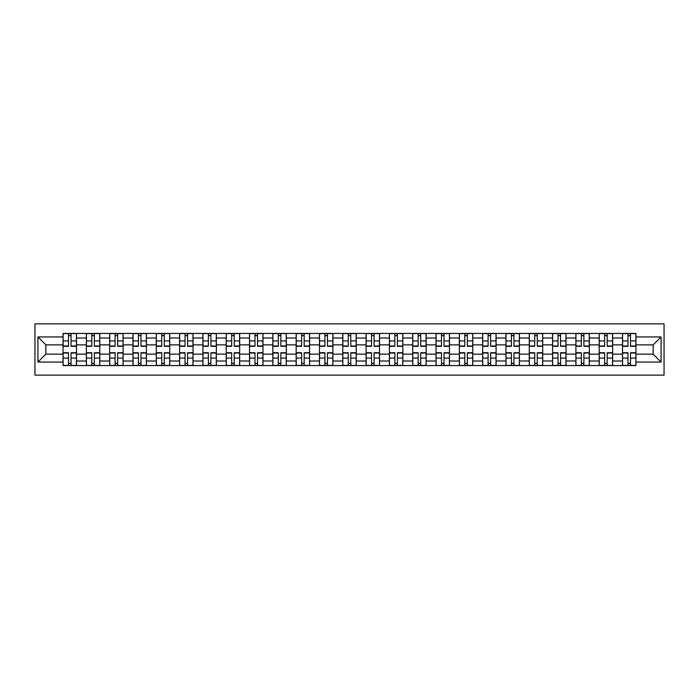 <?xml version="1.0" encoding="UTF-8"?>
<svg xmlns="http://www.w3.org/2000/svg" width="699" height="699" viewBox="0 0 699 699"><rect width="100%" height="100%" fill="white"/><g stroke="black" fill="none" stroke-linecap="round" stroke-linejoin="round"><path stroke-width="1.05" d="M34.95 375.127L664.05 375.127L664.05 323.873L34.95 323.873L34.95 375.127M86.353 365.56L86.353 337.993L76.488 337.993L76.488 365.56M76.488 337.993L76.488 333.44M86.353 337.993L86.353 333.44M99.8 333.44L99.8 365.56M109.664 365.56L109.664 333.44M123.111 333.44L123.111 365.56M132.976 365.56L132.976 333.44M146.423 333.44L146.423 365.56M156.288 365.56L156.288 333.44M169.735 333.44L169.735 365.56M179.599 365.56L179.599 333.44M193.046 333.44L193.046 365.56M202.911 365.56L202.911 333.44M216.358 333.44L216.358 365.56M226.223 365.56L226.223 333.44M239.67 333.44L239.67 365.56M249.534 365.56L249.534 333.44M262.981 333.44L262.981 365.56M272.846 365.56L272.846 333.44M286.293 333.44L286.293 365.56M296.158 365.56L296.158 333.44M309.605 333.44L309.605 365.56M319.46 365.56L319.46 333.44M332.916 333.44L332.916 365.56M342.772 365.56L342.772 333.44M356.228 333.44L356.228 365.56M366.084 365.56L366.084 333.44M379.54 333.44L379.54 365.56M389.395 365.56L389.395 333.44M402.842 333.44L402.842 365.56M412.707 365.56L412.707 333.44M426.154 333.44L426.154 365.56M436.019 365.56L436.019 333.44M449.466 333.44L449.466 365.56M459.33 365.56L459.33 333.44M472.777 333.44L472.777 365.56M482.642 365.56L482.642 333.44M496.089 333.44L496.089 365.56M505.954 365.56L505.954 333.44M519.401 333.44L519.401 365.56M529.265 365.56L529.265 333.44M542.712 333.44L542.712 365.56M552.577 365.56L552.577 333.44M566.024 333.44L566.024 365.56M575.889 365.56L575.889 333.44M589.336 333.44L589.336 365.56M599.2 365.56L599.2 333.44M612.647 333.44L612.647 365.56M622.512 365.56L622.512 333.44M622.512 354.131L612.647 354.131M599.2 354.131L589.336 354.131M575.889 354.131L566.024 354.131M552.577 354.131L542.712 354.131M529.265 354.131L519.401 354.131M505.954 354.131L496.089 354.131M482.642 354.131L472.777 354.131M459.33 354.131L449.466 354.131M436.019 354.131L426.154 354.131M412.707 354.131L402.842 354.131M389.395 354.131L379.54 354.131M366.084 354.131L356.228 354.131M342.772 354.131L332.916 354.131M319.46 354.131L309.605 354.131M296.158 354.131L286.293 354.131M272.846 354.131L262.981 354.131M249.534 354.131L239.67 354.131M226.223 354.131L216.358 354.131M202.911 354.131L193.046 354.131M179.599 354.131L169.735 354.131M156.288 354.131L146.423 354.131M132.976 354.131L123.111 354.131M109.664 354.131L99.8 354.131M86.353 354.131L76.488 354.131M622.512 344.869L612.647 344.869M599.2 344.869L589.336 344.869M575.889 344.869L566.024 344.869M552.577 344.869L542.712 344.869M529.265 344.869L519.401 344.869M505.954 344.869L496.089 344.869M482.642 344.869L472.777 344.869M459.33 344.869L449.466 344.869M436.019 344.869L426.154 344.869M412.707 344.869L402.842 344.869M389.395 344.869L379.54 344.869M366.084 344.869L356.228 344.869M342.772 344.869L332.916 344.869M319.46 344.869L309.605 344.869M296.158 344.869L286.293 344.869M272.846 344.869L262.981 344.869M249.534 344.869L239.67 344.869M226.223 344.869L216.358 344.869M202.911 344.869L193.046 344.869M179.599 344.869L169.735 344.869M156.288 344.869L146.423 344.869M132.976 344.869L123.111 344.869M109.664 344.869L99.8 344.869M86.353 344.869L76.488 344.869M45.854 354.131L63.041 354.131L63.041 344.869L45.854 344.869L45.854 354.131L37.938 362.056L37.938 336.944L63.041 336.944L63.041 344.869M635.959 344.869L635.959 354.131L653.146 354.131L653.146 344.869L635.959 344.869L635.959 333.44L63.041 333.44L63.041 336.944M635.959 336.944L661.062 336.944L661.062 362.056L635.959 362.056L635.959 354.131M63.041 354.131L63.041 365.56L635.959 365.56L635.959 362.056M63.041 362.056L37.938 362.056M71.036 363.323L68.493 363.323M68.493 335.677L71.036 335.677M94.348 363.323L91.805 363.323M91.805 335.677L94.348 335.677M117.659 363.323L115.117 363.323M115.117 335.677L117.659 335.677M140.971 363.323L138.428 363.323M138.428 335.677L140.971 335.677M164.282 363.323L161.74 363.323M161.74 335.677L164.282 335.677M187.594 363.323L185.052 363.323M185.052 335.677L187.594 335.677M210.906 363.323L208.363 363.323M208.363 335.677L210.906 335.677M234.217 363.323L231.675 363.323M231.675 335.677L234.217 335.677M257.529 363.323L254.986 363.323M254.986 335.677L257.529 335.677M280.841 363.323L278.298 363.323M278.298 335.677L280.841 335.677M304.152 363.323L301.61 363.323M301.61 335.677L304.152 335.677M327.455 363.323L324.921 363.323M324.921 335.677L327.455 335.677M350.767 363.323L348.233 363.323M348.233 335.677L350.767 335.677M374.079 363.323L371.545 363.323M371.545 335.677L374.079 335.677M397.39 363.323L394.848 363.323M394.848 335.677L397.39 335.677M420.702 363.323L418.159 363.323M418.159 335.677L420.702 335.677M444.014 363.323L441.471 363.323M441.471 335.677L444.014 335.677M467.325 363.323L464.783 363.323M464.783 335.677L467.325 335.677M490.637 363.323L488.094 363.323M488.094 335.677L490.637 335.677M513.948 363.323L511.406 363.323M511.406 335.677L513.948 335.677M537.26 363.323L534.718 363.323M534.718 335.677L537.26 335.677M560.572 363.323L558.029 363.323M558.029 335.677L560.572 335.677M583.883 363.323L581.341 363.323M581.341 335.677L583.883 335.677M607.195 363.323L604.652 363.323M604.652 335.677L607.195 335.677M630.507 363.323L627.964 363.323M627.964 335.677L630.507 335.677M37.938 336.944L45.854 344.869M653.146 354.131L661.062 362.056M653.146 344.869L661.062 336.944M71.036 346.285L71.036 333.589L76.418 333.589L76.418 346.285L71.036 346.285M68.493 335.529L71.036 335.529M71.036 333.589L63.12 333.589L63.12 346.285L68.493 346.285L68.493 333.589L66.326 333.589M68.493 352.715L68.493 365.411L63.12 365.411L63.12 352.715L68.493 352.715M71.036 363.471L68.493 363.471M68.493 365.411L76.418 365.411L76.418 352.715L71.036 352.715L71.036 365.411L73.203 365.411M94.348 346.285L94.348 333.589L99.73 333.589L99.73 346.285L94.348 346.285M91.805 335.529L94.348 335.529M94.348 333.589L86.431 333.589L86.431 346.285L91.805 346.285L91.805 333.589L89.638 333.589M117.659 346.285L117.659 333.589L123.041 333.589L123.041 346.285L117.659 346.285M115.117 335.529L117.659 335.529M117.659 333.589L109.743 333.589L109.743 346.285L115.117 346.285L115.117 333.589L112.95 333.589M91.805 352.715L91.805 365.411L86.431 365.411L86.431 352.715L91.805 352.715M94.348 363.471L91.805 363.471M91.805 365.411L99.73 365.411L99.73 352.715L94.348 352.715L94.348 365.411L96.514 365.411M115.117 352.715L115.117 365.411L109.743 365.411L109.743 352.715L115.117 352.715M117.659 363.471L115.117 363.471M115.117 365.411L123.041 365.411L123.041 352.715L117.659 352.715L117.659 365.411L119.826 365.411M140.971 346.285L140.971 333.589L146.353 333.589L146.353 346.285L140.971 346.285M138.428 335.529L140.971 335.529M140.971 333.589L133.055 333.589L133.055 346.285L138.428 346.285L138.428 333.589L136.261 333.589M164.282 346.285L164.282 333.589L169.665 333.589L169.665 346.285L164.282 346.285M161.74 335.529L164.282 335.529M164.282 333.589L156.358 333.589L156.358 346.285L161.74 346.285L161.74 333.589L159.573 333.589M187.594 346.285L187.594 333.589L192.976 333.589L192.976 346.285L187.594 346.285M185.052 335.529L187.594 335.529M187.594 333.589L179.669 333.589L179.669 346.285L185.052 346.285L185.052 333.589L182.885 333.589M138.428 352.715L138.428 365.411L133.055 365.411L133.055 352.715L138.428 352.715M140.971 363.471L138.428 363.471M138.428 365.411L146.353 365.411L146.353 352.715L140.971 352.715L140.971 365.411L143.138 365.411M161.74 352.715L161.74 365.411L156.358 365.411L156.358 352.715L161.74 352.715M164.282 363.471L161.74 363.471M161.74 365.411L169.665 365.411L169.665 352.715L164.282 352.715L164.282 365.411L166.449 365.411M185.052 352.715L185.052 365.411L179.669 365.411L179.669 352.715L185.052 352.715M187.594 363.471L185.052 363.471M185.052 365.411L192.976 365.411L192.976 352.715L187.594 352.715L187.594 365.411L189.761 365.411M210.906 346.285L210.906 333.589L216.279 333.589L216.279 346.285L210.906 346.285M208.363 335.529L210.906 335.529M210.906 333.589L202.981 333.589L202.981 346.285L208.363 346.285L208.363 333.589L206.196 333.589M208.363 352.715L208.363 365.411L202.981 365.411L202.981 352.715L208.363 352.715M210.906 363.471L208.363 363.471M208.363 365.411L216.279 365.411L216.279 352.715L210.906 352.715L210.906 365.411L213.073 365.411M234.217 346.285L234.217 333.589L239.591 333.589L239.591 346.285L234.217 346.285M231.675 335.529L234.217 335.529M234.217 333.589L226.293 333.589L226.293 346.285L231.675 346.285L231.675 333.589L229.508 333.589M231.675 352.715L231.675 365.411L226.293 365.411L226.293 352.715L231.675 352.715M234.217 363.471L231.675 363.471M231.675 365.411L239.591 365.411L239.591 352.715L234.217 352.715L234.217 365.411L236.384 365.411M257.529 346.285L257.529 333.589L262.903 333.589L262.903 346.285L257.529 346.285M254.986 335.529L257.529 335.529M257.529 333.589L249.604 333.589L249.604 346.285L254.986 346.285L254.986 333.589L252.82 333.589M254.986 352.715L254.986 365.411L249.604 365.411L249.604 352.715L254.986 352.715M257.529 363.471L254.986 363.471M254.986 365.411L262.903 365.411L262.903 352.715L257.529 352.715L257.529 365.411L259.696 365.411M280.841 346.285L280.841 333.589L286.214 333.589L286.214 346.285L280.841 346.285M278.298 335.529L280.841 335.529M280.841 333.589L272.916 333.589L272.916 346.285L278.298 346.285L278.298 333.589L276.131 333.589M278.298 352.715L278.298 365.411L272.916 365.411L272.916 352.715L278.298 352.715M280.841 363.471L278.298 363.471M278.298 365.411L286.214 365.411L286.214 352.715L280.841 352.715L280.841 365.411L283.008 365.411M304.152 346.285L304.152 333.589L309.526 333.589L309.526 346.285L304.152 346.285M301.61 335.529L304.152 335.529M304.152 333.589L296.227 333.589L296.227 346.285L301.61 346.285L301.61 333.589L299.443 333.589M301.61 352.715L301.61 365.411L296.227 365.411L296.227 352.715L301.61 352.715M304.152 363.471L301.61 363.471M301.61 365.411L309.526 365.411L309.526 352.715L304.152 352.715L304.152 365.411L306.311 365.411M327.455 346.285L327.455 333.589L332.838 333.589L332.838 346.285L327.455 346.285M324.921 335.529L327.455 335.529M327.455 333.589L319.539 333.589L319.539 346.285L324.921 346.285L324.921 333.589L322.755 333.589M324.921 352.715L324.921 365.411L319.539 365.411L319.539 352.715L324.921 352.715M327.455 363.471L324.921 363.471M324.921 365.411L332.838 365.411L332.838 352.715L327.455 352.715L327.455 365.411L329.622 365.411M350.767 346.285L350.767 333.589L356.149 333.589L356.149 346.285L350.767 346.285M348.233 335.529L350.767 335.529M350.767 333.589L342.851 333.589L342.851 346.285L348.233 346.285L348.233 333.589L346.066 333.589M348.233 352.715L348.233 365.411L342.851 365.411L342.851 352.715L348.233 352.715M350.767 363.471L348.233 363.471M348.233 365.411L356.149 365.411L356.149 352.715L350.767 352.715L350.767 365.411L352.934 365.411M374.079 346.285L374.079 333.589L379.461 333.589L379.461 346.285L374.079 346.285M371.545 335.529L374.079 335.529M374.079 333.589L366.162 333.589L366.162 346.285L371.545 346.285L371.545 333.589L369.378 333.589M371.545 352.715L371.545 365.411L366.162 365.411L366.162 352.715L371.545 352.715M374.079 363.471L371.545 363.471M371.545 365.411L379.461 365.411L379.461 352.715L374.079 352.715L374.079 365.411L376.245 365.411M397.39 346.285L397.39 333.589L402.773 333.589L402.773 346.285L397.39 346.285M394.848 335.529L397.39 335.529M397.39 333.589L389.474 333.589L389.474 346.285L394.848 346.285L394.848 333.589L392.689 333.589M394.848 352.715L394.848 365.411L389.474 365.411L389.474 352.715L394.848 352.715M397.39 363.471L394.848 363.471M394.848 365.411L402.773 365.411L402.773 352.715L397.39 352.715L397.39 365.411L399.557 365.411M420.702 346.285L420.702 333.589L426.084 333.589L426.084 346.285L420.702 346.285M418.159 335.529L420.702 335.529M420.702 333.589L412.786 333.589L412.786 346.285L418.159 346.285L418.159 333.589L415.992 333.589M418.159 352.715L418.159 365.411L412.786 365.411L412.786 352.715L418.159 352.715M420.702 363.471L418.159 363.471M418.159 365.411L426.084 365.411L426.084 352.715L420.702 352.715L420.702 365.411L422.869 365.411M444.014 346.285L444.014 333.589L449.396 333.589L449.396 346.285L444.014 346.285M441.471 335.529L444.014 335.529M444.014 333.589L436.097 333.589L436.097 346.285L441.471 346.285L441.471 333.589L439.304 333.589M441.471 352.715L441.471 365.411L436.097 365.411L436.097 352.715L441.471 352.715M444.014 363.471L441.471 363.471M441.471 365.411L449.396 365.411L449.396 352.715L444.014 352.715L444.014 365.411L446.18 365.411M467.325 346.285L467.325 333.589L472.707 333.589L472.707 346.285L467.325 346.285M464.783 335.529L467.325 335.529M467.325 333.589L459.409 333.589L459.409 346.285L464.783 346.285L464.783 333.589L462.616 333.589M464.783 352.715L464.783 365.411L459.409 365.411L459.409 352.715L464.783 352.715M467.325 363.471L464.783 363.471M464.783 365.411L472.707 365.411L472.707 352.715L467.325 352.715L467.325 365.411L469.492 365.411M490.637 346.285L490.637 333.589L496.019 333.589L496.019 346.285L490.637 346.285M488.094 335.529L490.637 335.529M490.637 333.589L482.721 333.589L482.721 346.285L488.094 346.285L488.094 333.589L485.927 333.589M488.094 352.715L488.094 365.411L482.721 365.411L482.721 352.715L488.094 352.715M490.637 363.471L488.094 363.471M488.094 365.411L496.019 365.411L496.019 352.715L490.637 352.715L490.637 365.411L492.804 365.411M513.948 346.285L513.948 333.589L519.331 333.589L519.331 346.285L513.948 346.285M511.406 335.529L513.948 335.529M513.948 333.589L506.024 333.589L506.024 346.285L511.406 346.285L511.406 333.589L509.239 333.589M511.406 352.715L511.406 365.411L506.024 365.411L506.024 352.715L511.406 352.715M513.948 363.471L511.406 363.471M511.406 365.411L519.331 365.411L519.331 352.715L513.948 352.715L513.948 365.411L516.115 365.411M537.26 346.285L537.26 333.589L542.642 333.589L542.642 346.285L537.26 346.285M534.718 335.529L537.26 335.529M537.26 333.589L529.335 333.589L529.335 346.285L534.718 346.285L534.718 333.589L532.551 333.589M534.718 352.715L534.718 365.411L529.335 365.411L529.335 352.715L534.718 352.715M537.26 363.471L534.718 363.471M534.718 365.411L542.642 365.411L542.642 352.715L537.26 352.715L537.26 365.411L539.427 365.411M560.572 346.285L560.572 333.589L565.945 333.589L565.945 346.285L560.572 346.285M558.029 335.529L560.572 335.529M560.572 333.589L552.647 333.589L552.647 346.285L558.029 346.285L558.029 333.589L555.862 333.589M558.029 352.715L558.029 365.411L552.647 365.411L552.647 352.715L558.029 352.715M560.572 363.471L558.029 363.471M558.029 365.411L565.945 365.411L565.945 352.715L560.572 352.715L560.572 365.411L562.739 365.411M583.883 346.285L583.883 333.589L589.257 333.589L589.257 346.285L583.883 346.285M581.341 335.529L583.883 335.529M583.883 333.589L575.959 333.589L575.959 346.285L581.341 346.285L581.341 333.589L579.174 333.589M581.341 352.715L581.341 365.411L575.959 365.411L575.959 352.715L581.341 352.715M583.883 363.471L581.341 363.471M581.341 365.411L589.257 365.411L589.257 352.715L583.883 352.715L583.883 365.411L586.05 365.411M607.195 346.285L607.195 333.589L612.569 333.589L612.569 346.285L607.195 346.285M604.652 335.529L607.195 335.529M607.195 333.589L599.27 333.589L599.27 346.285L604.652 346.285L604.652 333.589L602.486 333.589M604.652 352.715L604.652 365.411L599.27 365.411L599.27 352.715L604.652 352.715M607.195 363.471L604.652 363.471M604.652 365.411L612.569 365.411L612.569 352.715L607.195 352.715L607.195 365.411L609.362 365.411M630.507 346.285L630.507 333.589L635.88 333.589L635.88 346.285L630.507 346.285M627.964 335.529L630.507 335.529M630.507 333.589L622.582 333.589L622.582 346.285L627.964 346.285L627.964 333.589L625.797 333.589M627.964 352.715L627.964 365.411L622.582 365.411L622.582 352.715L627.964 352.715M630.507 363.471L627.964 363.471M627.964 365.411L635.88 365.411L635.88 352.715L630.507 352.715L630.507 365.411L632.674 365.411M599.2 337.993L589.336 337.993M575.889 337.993L566.024 337.993M552.577 337.993L542.712 337.993M529.265 337.993L519.401 337.993M505.954 337.993L496.089 337.993M482.642 337.993L472.777 337.993M459.33 337.993L449.466 337.993M436.019 337.993L426.154 337.993M412.707 337.993L402.842 337.993M389.395 337.993L379.54 337.993M366.084 337.993L356.228 337.993M342.772 337.993L332.916 337.993M319.46 337.993L309.605 337.993M296.158 337.993L286.293 337.993M272.846 337.993L262.981 337.993M249.534 337.993L239.67 337.993M226.223 337.993L216.358 337.993M202.911 337.993L193.046 337.993M179.599 337.993L169.735 337.993M156.288 337.993L146.423 337.993M132.976 337.993L123.111 337.993M109.664 337.993L99.8 337.993M622.512 337.993L612.647 337.993M599.2 361.007L589.336 361.007M575.889 361.007L566.024 361.007M552.577 361.007L542.712 361.007M529.265 361.007L519.401 361.007M505.954 361.007L496.089 361.007M482.642 361.007L472.777 361.007M459.33 361.007L449.466 361.007M436.019 361.007L426.154 361.007M412.707 361.007L402.842 361.007M389.395 361.007L379.54 361.007M366.084 361.007L356.228 361.007M342.772 361.007L332.916 361.007M319.46 361.007L309.605 361.007M296.158 361.007L286.293 361.007M272.846 361.007L262.981 361.007M249.534 361.007L239.67 361.007M226.223 361.007L216.358 361.007M202.911 361.007L193.046 361.007M179.599 361.007L169.735 361.007M156.288 361.007L146.423 361.007M132.976 361.007L123.111 361.007M109.664 361.007L99.8 361.007M86.353 361.007L76.488 361.007M622.512 361.007L612.647 361.007M71.036 345.97L76.418 345.97M71.036 340.929L76.418 340.929M63.12 345.97L68.493 345.97M63.12 340.929L68.493 340.929M68.493 353.03L63.12 353.03M68.493 358.071L63.12 358.071M76.418 353.03L71.036 353.03M76.418 358.071L71.036 358.071M94.348 345.97L99.73 345.97M94.348 340.929L99.73 340.929M86.431 345.97L91.805 345.97M86.431 340.929L91.805 340.929M117.659 345.97L123.041 345.97M117.659 340.929L123.041 340.929M109.743 345.97L115.117 345.97M109.743 340.929L115.117 340.929M91.805 353.03L86.431 353.03M91.805 358.071L86.431 358.071M99.73 353.03L94.348 353.03M99.73 358.071L94.348 358.071M115.117 353.03L109.743 353.03M115.117 358.071L109.743 358.071M123.041 353.03L117.659 353.03M123.041 358.071L117.659 358.071M140.971 345.97L146.353 345.97M140.971 340.929L146.353 340.929M133.055 345.97L138.428 345.97M133.055 340.929L138.428 340.929M164.282 345.97L169.665 345.97M164.282 340.929L169.665 340.929M156.358 345.97L161.74 345.97M156.358 340.929L161.74 340.929M187.594 345.97L192.976 345.97M187.594 340.929L192.976 340.929M179.669 345.97L185.052 345.97M179.669 340.929L185.052 340.929M138.428 353.03L133.055 353.03M138.428 358.071L133.055 358.071M146.353 353.03L140.971 353.03M146.353 358.071L140.971 358.071M161.74 353.03L156.358 353.03M161.74 358.071L156.358 358.071M169.665 353.03L164.282 353.03M169.665 358.071L164.282 358.071M185.052 353.03L179.669 353.03M185.052 358.071L179.669 358.071M192.976 353.03L187.594 353.03M192.976 358.071L187.594 358.071M210.906 345.97L216.279 345.97M210.906 340.929L216.279 340.929M202.981 345.97L208.363 345.97M202.981 340.929L208.363 340.929M208.363 353.03L202.981 353.03M208.363 358.071L202.981 358.071M216.279 353.03L210.906 353.03M216.279 358.071L210.906 358.071M234.217 345.97L239.591 345.97M234.217 340.929L239.591 340.929M226.293 345.97L231.675 345.97M226.293 340.929L231.675 340.929M231.675 353.03L226.293 353.03M231.675 358.071L226.293 358.071M239.591 353.03L234.217 353.03M239.591 358.071L234.217 358.071M257.529 345.97L262.903 345.97M257.529 340.929L262.903 340.929M249.604 345.97L254.986 345.97M249.604 340.929L254.986 340.929M254.986 353.03L249.604 353.03M254.986 358.071L249.604 358.071M262.903 353.03L257.529 353.03M262.903 358.071L257.529 358.071M280.841 345.97L286.214 345.97M280.841 340.929L286.214 340.929M272.916 345.97L278.298 345.97M272.916 340.929L278.298 340.929M278.298 353.03L272.916 353.03M278.298 358.071L272.916 358.071M286.214 353.03L280.841 353.03M286.214 358.071L280.841 358.071M304.152 345.97L309.526 345.97M304.152 340.929L309.526 340.929M296.227 345.97L301.61 345.97M296.227 340.929L301.61 340.929M301.61 353.03L296.227 353.03M301.61 358.071L296.227 358.071M309.526 353.03L304.152 353.03M309.526 358.071L304.152 358.071M327.455 345.97L332.838 345.97M327.455 340.929L332.838 340.929M319.539 345.97L324.921 345.97M319.539 340.929L324.921 340.929M324.921 353.03L319.539 353.03M324.921 358.071L319.539 358.071M332.838 353.03L327.455 353.03M332.838 358.071L327.455 358.071M350.767 345.97L356.149 345.97M350.767 340.929L356.149 340.929M342.851 345.97L348.233 345.97M342.851 340.929L348.233 340.929M348.233 353.03L342.851 353.03M348.233 358.071L342.851 358.071M356.149 353.03L350.767 353.03M356.149 358.071L350.767 358.071M374.079 345.97L379.461 345.97M374.079 340.929L379.461 340.929M366.162 345.97L371.545 345.97M366.162 340.929L371.545 340.929M371.545 353.03L366.162 353.03M371.545 358.071L366.162 358.071M379.461 353.03L374.079 353.03M379.461 358.071L374.079 358.071M397.39 345.97L402.773 345.97M397.39 340.929L402.773 340.929M389.474 345.97L394.848 345.97M389.474 340.929L394.848 340.929M394.848 353.03L389.474 353.03M394.848 358.071L389.474 358.071M402.773 353.03L397.39 353.03M402.773 358.071L397.39 358.071M420.702 345.97L426.084 345.97M420.702 340.929L426.084 340.929M412.786 345.97L418.159 345.97M412.786 340.929L418.159 340.929M418.159 353.03L412.786 353.03M418.159 358.071L412.786 358.071M426.084 353.03L420.702 353.03M426.084 358.071L420.702 358.071M444.014 345.97L449.396 345.97M444.014 340.929L449.396 340.929M436.097 345.97L441.471 345.97M436.097 340.929L441.471 340.929M441.471 353.03L436.097 353.03M441.471 358.071L436.097 358.071M449.396 353.03L444.014 353.03M449.396 358.071L444.014 358.071M467.325 345.97L472.707 345.97M467.325 340.929L472.707 340.929M459.409 345.97L464.783 345.97M459.409 340.929L464.783 340.929M464.783 353.03L459.409 353.03M464.783 358.071L459.409 358.071M472.707 353.03L467.325 353.03M472.707 358.071L467.325 358.071M490.637 345.97L496.019 345.97M490.637 340.929L496.019 340.929M482.721 345.97L488.094 345.97M482.721 340.929L488.094 340.929M488.094 353.03L482.721 353.03M488.094 358.071L482.721 358.071M496.019 353.03L490.637 353.03M496.019 358.071L490.637 358.071M513.948 345.97L519.331 345.97M513.948 340.929L519.331 340.929M506.024 345.97L511.406 345.97M506.024 340.929L511.406 340.929M511.406 353.03L506.024 353.03M511.406 358.071L506.024 358.071M519.331 353.03L513.948 353.03M519.331 358.071L513.948 358.071M537.26 345.97L542.642 345.97M537.26 340.929L542.642 340.929M529.335 345.97L534.718 345.97M529.335 340.929L534.718 340.929M534.718 353.03L529.335 353.03M534.718 358.071L529.335 358.071M542.642 353.03L537.26 353.03M542.642 358.071L537.26 358.071M560.572 345.97L565.945 345.97M560.572 340.929L565.945 340.929M552.647 345.97L558.029 345.97M552.647 340.929L558.029 340.929M558.029 353.03L552.647 353.03M558.029 358.071L552.647 358.071M565.945 353.03L560.572 353.03M565.945 358.071L560.572 358.071M583.883 345.97L589.257 345.97M583.883 340.929L589.257 340.929M575.959 345.97L581.341 345.97M575.959 340.929L581.341 340.929M581.341 353.03L575.959 353.03M581.341 358.071L575.959 358.071M589.257 353.03L583.883 353.03M589.257 358.071L583.883 358.071M607.195 345.97L612.569 345.97M607.195 340.929L612.569 340.929M599.27 345.97L604.652 345.97M599.27 340.929L604.652 340.929M604.652 353.03L599.27 353.03M604.652 358.071L599.27 358.071M612.569 353.03L607.195 353.03M612.569 358.071L607.195 358.071M630.507 345.97L635.88 345.97M630.507 340.929L635.88 340.929M622.582 345.97L627.964 345.97M622.582 340.929L627.964 340.929M627.964 353.03L622.582 353.03M627.964 358.071L622.582 358.071M635.88 353.03L630.507 353.03M635.88 358.071L630.507 358.071"/></g></svg>
